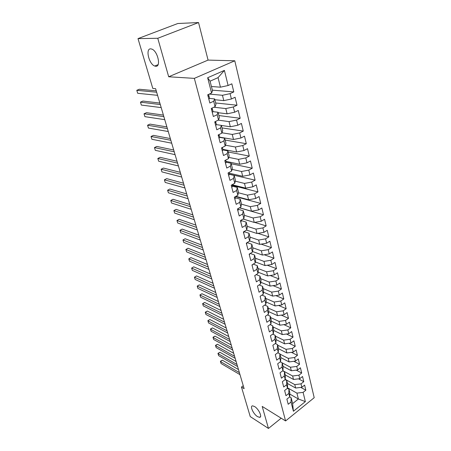 <?xml version="1.0" encoding="UTF-8"?>
<svg xmlns="http://www.w3.org/2000/svg" width="451" height="451" viewBox="0 0 451 451"><rect width="100%" height="100%" fill="white"/><g stroke="black" fill="none" stroke-linecap="round" stroke-linejoin="round"><path stroke-width="0.68" d="M155.753 66.263L154.732 66.038C148.993 64.239 145.194 48.449 150.696 48.849L151.874 49.103C157.76 51.11 161.261 67.024 155.753 66.263M257.515 416.611C253.327 414.108 249.521 405.72 252.661 405.861L254.589 406.543C258.784 408.972 262.657 417.468 259.539 417.333L257.515 416.611M198.541 22.55L157.771 38.279L168.691 76.777L208.069 60.096L198.541 22.55L177.812 23.508L138 38.617L152.793 88.435L155.612 88.684L244.126 388.661L241.471 387.048L250.243 416.589L268.458 428.45L281.182 418.195M208.069 60.096L234.779 60.789L314.206 397.697L285.59 420.935L194.342 78.373L234.779 60.789M289.784 394.078L298.382 398.994L305.355 401.604L303.1 392.376L305.84 390.188L304.611 385.098L301.854 387.279L301.014 383.857L303.782 381.676L302.536 376.506L299.752 378.682L298.9 375.209L301.696 373.033L300.428 367.79L297.621 369.955L296.758 366.426L299.577 364.261L298.291 358.94L295.456 361.093L294.576 357.513L297.429 355.36L296.121 349.953L293.257 352.101L292.366 348.465L295.247 346.317L293.917 340.826L291.025 342.969L290.123 339.27L293.026 337.139L291.679 331.558L288.758 333.689L287.839 329.94L290.777 327.815L289.407 322.149L286.453 324.269L285.522 320.458L288.488 318.344L287.101 312.588L284.113 314.697L283.166 310.824L286.165 308.726L284.75 302.88L281.74 304.972L280.776 301.042L283.803 298.951L282.371 293.009L279.321 295.095L278.346 291.098L281.407 289.018L279.947 282.986L276.869 285.055L275.877 280.99L278.966 278.927L277.489 272.793L274.377 274.851L273.368 270.724L276.491 268.672L274.986 262.437L271.84 264.478L270.814 260.283L273.971 258.248L272.443 251.912L269.264 253.936L268.221 249.668L271.412 247.65L269.856 241.206L266.642 243.213L265.583 238.872L268.813 236.876L267.229 230.32L263.982 232.31L262.899 227.902L266.163 225.917L264.557 219.254L261.27 221.227L260.176 216.739L263.474 214.772L261.834 207.996L258.513 209.946L257.397 205.38L260.734 203.435L259.071 196.54L255.711 198.474L254.573 193.829L257.949 191.906L256.253 184.887L252.859 186.799L251.703 182.074L255.114 180.169L253.389 173.032L249.955 174.92L248.777 170.112L252.233 168.229L250.474 160.962L247.001 162.834L245.801 157.935L249.296 156.08L247.509 148.683L243.991 150.521L242.773 145.538L246.308 143.706L244.487 136.174L240.93 137.995L239.69 132.915L243.264 131.111L241.415 123.444L237.812 125.231L236.549 120.062L240.169 118.286L238.28 110.478L234.633 112.237L233.347 106.972L237.012 105.224L235.089 97.269L231.402 99L230.089 93.639L233.798 91.919L231.842 83.818L228.105 85.515L220.438 87.19L218.053 77.634L210.07 81.174L212.528 90.781L211.581 93.041L207.652 77.752L224.406 70.39L228.105 85.515M305.355 401.604L293.409 411.261L291.025 402.004L291.126 397.714L289.705 396.891L288.826 393.452L288.944 389.202L287.405 388.328M288.944 389.202L289.818 392.618L289.711 396.891L286.87 399.135L288.2 404.259L291.025 402.004M211.581 93.041L207.702 94.806L209.839 103.025L213.689 101.244L215.082 106.661L211.254 108.454L213.351 116.521L217.156 114.706L218.521 120.022L214.738 121.855L216.796 129.77L220.55 127.926L221.892 133.141L218.154 134.996L220.178 142.77L223.888 140.898L225.207 146.017L221.514 147.9L223.499 155.527L227.163 153.628L228.454 158.662L224.807 160.567L226.757 168.06L230.376 166.137L231.645 171.076L228.043 173.009L229.959 180.361L233.533 178.416L234.785 183.264L231.222 185.22L233.099 192.447L236.634 190.474L237.863 195.238L234.345 197.222L236.189 204.32L239.684 202.324L240.885 207.003L237.412 209.005L239.222 215.978L242.677 213.966L243.861 218.566L240.422 220.59L242.204 227.439L245.62 225.404L246.782 229.925L243.382 231.966L245.135 238.703L248.507 236.651L249.651 241.093L246.291 243.151L248.016 249.769L251.354 247.7L252.475 252.07L249.155 254.144L250.846 260.65L254.144 258.564L255.249 262.86L251.962 264.951L253.625 271.35L256.89 269.253L257.978 273.475L254.73 275.584L256.365 281.875L259.596 279.755L260.661 283.91L257.448 286.03L259.054 292.22L262.251 290.089L263.299 294.176L260.12 296.313L261.704 302.395L264.861 300.253L265.898 304.273L262.753 306.421L264.309 312.408L267.437 310.254L268.452 314.206L265.34 316.371L266.874 322.262L269.963 320.092L270.966 323.981L267.883 326.158L269.394 331.953L272.455 329.771L273.441 333.605L270.391 335.786L271.874 341.492L274.901 339.304L275.871 343.07L272.855 345.269L274.315 350.884L277.314 348.679L278.273 352.389L275.285 354.599L276.722 360.129L279.688 357.914L280.629 361.567L277.675 363.782L279.09 369.228L282.027 367.007L282.952 370.604L280.026 372.825L281.418 378.186L284.327 375.954L285.241 379.5L282.343 381.732L283.713 387.009L286.594 384.771L287.49 388.26L284.626 390.498L285.973 395.696L288.826 393.452M209.27 94.09L222.461 95.285L223.797 100.629L214.817 99.727M230.089 93.639L222.461 95.285M231.402 99L223.797 100.629M207.652 77.752L210.07 81.174M213.898 107.214L225.788 108.573L227.095 113.821L218.143 112.711M233.347 106.972L225.788 108.573M234.633 112.237L227.095 113.821M213.689 101.244L214.608 98.91L209.602 98.419M214.608 98.91L215.984 104.282L215.082 106.661M218.284 120.141L229.046 121.618L230.331 126.77L221.407 125.463M236.549 120.062L229.046 121.618M237.812 125.231L230.331 126.77M217.156 114.706L218.03 112.26L213.058 111.651M218.03 112.26L219.378 117.531L218.521 120.022M222.005 132.791L232.248 134.426L233.511 139.483L219.693 137.155M239.69 132.915L232.248 134.426M240.93 137.995L233.511 139.483M220.55 127.926L221.385 125.367L216.441 124.645M221.385 125.367L222.709 130.542L221.892 133.141M225.438 145.199L235.394 147.003L236.634 151.976L222.862 149.354M242.773 145.538L235.394 147.003M243.991 150.521L236.634 151.976M223.888 140.898L224.677 138.231L219.755 137.403M224.677 138.231L225.979 143.311L225.207 146.017M228.787 157.393L238.483 159.361L239.701 164.243L225.968 161.34M245.801 157.935L238.483 159.361M247.001 162.834L239.701 164.243M227.163 153.628L227.913 150.865L223.008 149.929L222.304 150.944M227.913 150.865L229.193 155.854L228.454 158.662M232.056 169.384L241.516 171.498L242.711 176.29L229.023 173.122M248.777 170.112L241.516 171.498M249.955 174.92L242.711 176.29M230.376 166.137L231.092 163.273L226.199 162.23M231.092 163.273L232.344 168.172L231.645 171.076M235.247 181.167L244.493 183.422L245.671 188.135L232.124 184.73M251.703 182.074L244.493 183.422M252.859 186.799L245.671 188.135M233.533 178.416L234.21 175.456L229.339 174.317M234.21 175.456L235.445 180.27L234.785 183.264M238.365 192.757L247.424 195.136L248.58 199.77L235.907 196.337M254.573 193.829L247.424 195.136M255.711 198.474L248.58 199.77M236.634 190.474L237.277 187.43L232.417 186.195M237.277 187.43L238.489 192.16L237.863 195.238M241.42 204.151L250.305 206.654L251.438 211.209L239.56 207.77M257.397 205.38L250.305 206.654M258.513 209.946L251.438 211.209M239.684 202.324L240.287 199.19L235.445 197.865M240.287 199.19L241.477 203.841L240.885 207.003M244.414 215.358L253.135 217.974L254.251 222.45L243.095 219.017M260.176 216.739L253.135 217.974M261.27 221.227L254.251 222.45M242.677 213.966L243.247 210.747L238.421 209.337M243.247 210.747L244.419 215.319L243.861 218.566M247.244 226.346L255.914 229.102L257.014 233.5L246.517 230.089M262.899 227.902L255.914 229.102M263.982 232.31L257.014 233.5M245.62 225.404L246.156 222.112L241.347 220.612M246.156 222.112L247.306 226.599L246.782 229.925M250.006 237.141L258.649 240.045L259.731 244.369L249.674 240.924M265.583 238.872L258.649 240.045M266.642 243.213L259.731 244.369M248.507 236.651L249.014 233.274L244.222 231.696M249.014 233.274L250.147 237.688L249.651 241.093M252.729 247.768L261.338 250.807L262.403 255.057L252.549 251.517M268.221 249.668L261.338 250.807M269.264 253.936L262.403 255.057M251.354 247.7L251.827 244.256L247.142 242.627M251.827 244.256L252.938 248.597L252.475 252.07M255.401 258.22L263.987 261.388L265.03 265.571L255.362 261.941M270.814 260.283L263.987 261.388M271.84 264.478L265.03 265.571M254.144 258.564L254.589 255.052L250.243 253.462M254.589 255.052L255.683 259.319L255.249 262.86M258.04 268.503L266.586 271.795L267.618 275.916L258.124 272.195M273.368 270.724L266.586 271.795M274.377 274.851L267.618 275.916M256.89 269.253L257.312 265.667L253.265 264.123M257.312 265.667L258.384 269.861L257.978 273.475M260.627 278.622L269.146 282.038L270.16 286.086L260.83 282.287M275.877 280.99L269.146 282.038M276.869 285.055L270.16 286.086M259.596 279.755L259.985 276.108L256.224 274.614M259.985 276.108L261.039 280.234L260.661 283.91M263.175 288.578L271.665 292.113L272.663 296.098L263.485 292.22M278.346 291.098L271.665 292.113M279.321 295.095L272.663 296.098M262.251 290.089L262.612 286.379L259.116 284.931M262.612 286.379L263.655 290.438L263.299 294.176M265.69 298.382L274.146 302.029L275.127 305.953L266.096 302.001M280.776 301.042L274.146 302.029M281.74 304.972L275.127 305.953M264.861 300.253L265.199 296.482L261.946 295.084M265.199 296.482L266.225 300.479L265.898 304.273M268.159 308.027L276.581 311.788L277.545 315.649L268.655 311.63M283.166 310.824L276.581 311.788M284.113 314.697L277.545 315.649M267.437 310.254L267.747 306.421L264.72 305.079M267.747 306.421L268.757 310.356L268.452 314.206M270.589 317.527L278.983 321.394L279.936 325.194L271.169 321.106M285.522 320.458L278.983 321.394M286.453 324.269L279.936 325.194M269.963 320.092L270.25 316.207L267.432 314.916M270.25 316.207L271.243 320.075L270.966 323.981M272.985 326.879L281.345 330.848L282.281 334.586L273.644 330.442M287.839 329.94L281.345 330.848M288.758 333.689L282.281 334.586M272.455 329.771L272.72 325.836L270.098 324.596M272.72 325.836L273.695 329.642L273.441 333.605M275.347 336.091L283.673 340.155L284.598 343.837L276.074 339.631M290.123 339.27L283.673 340.155M291.025 342.969L284.598 343.837M274.901 339.304L275.144 335.313L272.708 334.129M275.144 335.313L276.108 339.062L275.871 343.07M277.669 345.162L285.968 349.322L286.87 352.947L278.464 348.685M292.366 348.465L285.968 349.322M293.257 352.101L286.87 352.947M277.314 348.679L277.534 344.643L275.273 343.51M277.534 344.643L278.481 348.335L278.273 352.389M279.953 354.097L288.223 358.348L289.114 361.922L280.81 357.604M294.576 357.513L288.223 358.348M295.456 361.093L289.114 361.922M279.688 357.914L279.885 353.832L277.788 352.75M279.885 353.832L280.821 357.463L280.629 361.567M282.027 367.007L282.202 362.875L290.444 367.238L291.323 370.756L283.104 366.381M296.758 366.426L290.444 367.238M297.621 369.955L291.323 370.756M282.952 370.604L283.121 366.454L282.202 362.875L280.257 361.849M282.822 370.699L292.631 375.993L293.5 379.46L285.308 375.001M298.9 375.209L292.631 375.993M299.752 378.682L293.5 379.46M284.327 375.954L284.485 371.782L282.681 370.807M284.485 371.782L285.387 375.311L285.241 379.5M285.246 379.353L294.791 384.618L295.642 388.035L287.484 383.491M301.014 383.857L294.791 384.618M301.854 387.279L295.642 388.035M286.594 384.771L286.729 380.559L285.06 379.635M286.729 380.559L287.62 384.032L287.49 388.26M287.507 387.815L296.916 393.12L298.382 398.994L292.631 403.6L291.126 397.714M303.1 392.376L296.916 393.12M157.771 38.279L138 38.617M285.59 420.935L262.206 406.424L268.458 428.45M168.691 76.777L194.342 78.373M243.258 385.712L241.471 387.048M211.434 86.507L220.438 87.19M293.409 411.261L292.631 403.6M218.053 77.634L224.406 70.39M305.84 390.188L300.794 387.409M303.782 381.676L298.517 378.834M301.696 373.033L296.194 370.136M299.577 364.261L293.832 361.307M297.429 355.36L291.419 352.344M295.247 346.317L288.961 343.245M293.026 337.139L286.453 334.011M290.777 327.815L283.888 324.63M288.488 318.344L281.272 315.108M286.165 308.726L278.594 305.44M283.803 298.951L275.86 295.619M281.407 289.018L273.058 285.641M278.966 278.927L270.183 275.51M276.491 268.672L267.246 265.216M273.971 258.248L264.224 254.759M271.412 247.65L261.123 244.138M268.813 236.876L257.933 233.347M266.163 225.917L254.652 222.377M263.474 214.772L239.464 207.821M260.734 203.435L235.473 196.585M257.949 191.906L232.214 185.406M255.114 180.169L229.294 174.148M252.233 168.229L231.211 163.741M249.296 156.08L228.206 152.004M246.308 143.706L225.145 140.058M243.264 131.111L222.033 127.909M240.169 118.286L218.87 115.546M237.012 105.224L215.646 102.963M233.798 91.919L212.365 90.155M238.494 369.572L222.343 360.197L220.449 361.539L239.391 372.627M222.343 360.197L220.409 361.262L221.052 363.5L239.988 374.64M236.104 361.488L219.919 352.282L218.002 353.618L236.995 364.504M219.919 352.282L217.968 353.364L218.617 355.608L237.598 366.545M233.686 353.285L217.455 344.26L215.527 345.59L234.565 356.262M217.455 344.26L215.499 345.353L216.147 347.608L235.174 358.336M231.233 344.964L214.964 336.125L213.019 337.449L232.102 347.907M214.964 336.125L212.996 337.235L213.65 339.496L232.722 350.01M228.742 336.531L212.438 327.883L210.47 329.202L229.598 339.434M212.438 327.883L210.459 329.005L211.113 331.276L230.23 341.565M226.216 327.973L209.878 319.522L207.894 320.836L227.062 330.837M209.878 319.522L207.883 320.655L208.542 322.939L227.699 333.001M223.657 319.297L207.28 311.049L205.278 312.357L224.491 322.115M207.28 311.049L205.273 312.193L205.932 314.488L225.139 324.308M221.058 310.491L204.647 302.452L202.623 303.754L221.881 313.27M204.647 302.452L202.629 303.619L203.288 305.913L222.535 315.491M218.425 301.561L201.975 293.736L199.934 295.033L219.231 304.29M201.975 293.736L199.945 294.915L200.61 297.226L219.896 306.55M215.747 292.496L199.263 284.897L197.205 286.182L216.542 295.18M199.263 284.897L197.222 286.092L197.888 288.409L217.219 297.474M213.035 283.296L196.518 275.927L194.437 277.207L213.813 285.934M196.518 275.927L194.437 277.207L195.131 279.462L214.501 288.257M210.279 273.96L193.727 266.834L191.63 268.103L211.045 276.548M193.727 266.834L191.63 268.103L192.335 270.391L211.739 278.91M207.483 264.483L190.903 257.606L188.777 258.868L208.232 267.02M188.777 258.868L189.493 261.185L208.937 269.416M254.804 275.871L255.294 275.217M204.647 254.866L188.033 248.236L185.885 249.493L205.38 257.346M185.885 249.493L186.613 251.85L206.096 259.776M252.092 265.453L252.678 264.5M201.766 245.096L185.119 238.737L182.954 239.983L202.482 247.526M182.954 239.983L183.692 242.373L203.209 249.995M249.341 254.86L249.922 253.665M198.835 235.18L182.165 229.091L179.977 230.326L199.534 237.547M179.977 230.326L180.727 232.755L200.278 240.056M246.539 244.092L247.069 242.672M195.864 225.111L179.165 219.304L176.955 220.528L196.546 227.417M176.955 220.528L177.711 222.991L197.301 229.965M243.687 233.139L244.171 231.493M192.848 214.879L176.115 209.365L173.883 210.578L193.513 217.128M173.883 210.578L174.655 213.081L194.274 219.716M240.789 221.999L241.403 220.827L241.217 220.116M189.781 204.489L173.026 199.274L170.771 200.481L190.429 206.676M170.771 200.481L171.555 203.018L191.201 209.303M237.84 210.668L238.466 209.518L238.218 208.542M186.669 193.936L169.886 189.031L167.609 190.226L187.295 196.055M167.609 190.226L168.403 192.802L188.078 198.728M234.841 199.139L235.484 198.017L235.157 196.76M183.506 183.213L166.701 178.63L164.395 179.814L184.109 185.26M164.395 179.814L165.201 182.429L184.91 187.977M231.791 187.407L232.445 186.308L232.045 184.769M180.287 172.321L163.459 168.071L161.137 169.238L180.874 174.295M161.137 169.238L161.954 171.899L181.685 177.051M228.685 175.467L229.356 174.396L228.882 172.558M177.023 161.244L160.173 157.337L157.822 158.493L177.581 163.149M157.822 158.493L158.656 161.199L178.41 165.951M228.082 173.145L228.589 172.716M225.523 163.318L226.21 162.275L225.652 160.128M173.703 149.991L156.835 146.44L154.456 147.584L174.238 151.818M154.456 147.584L155.302 150.324L175.078 154.665M224.908 160.951L225.618 160.144M170.326 138.553L153.441 135.368L151.034 136.495L170.839 140.295M151.034 136.495L151.897 139.286L171.696 143.192M221.678 148.531L222.366 147.466M219.028 138.344L219.75 137.369L219.006 134.578M166.893 126.923L149.991 124.115L147.562 125.231L167.383 128.58M147.562 125.231L148.435 128.061L168.251 131.529M218.391 135.892L219.124 134.956M215.691 125.519L216.429 124.572L215.584 121.443M163.403 115.095L146.49 112.682L144.027 113.782L163.871 116.668M144.027 113.782L144.918 116.657L164.756 119.667M215.042 123.016L215.792 122.114M212.291 112.451L213.047 111.538L212.094 108.065M159.857 103.065L142.928 101.063L140.441 102.146L160.297 104.553M140.441 102.146L141.343 105.072L161.193 107.603M211.626 109.903L212.398 109.035M208.83 99.141L209.602 98.262L208.531 94.428M156.243 90.837L139.308 89.247L136.794 90.313L156.66 92.229M136.794 90.313L137.707 93.289L157.574 95.33M208.153 96.542L208.943 95.713M208.356 94.507L207.77 94.975M222.394 147.562L223.008 149.935M154.732 66.038L158.064 64.673M259.539 417.333L260.565 416.527"/></g></svg>
